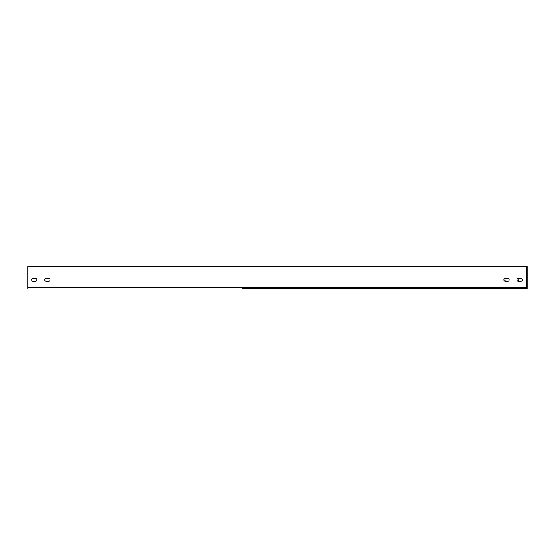 <?xml version="1.0" encoding="UTF-8"?>
<svg xmlns="http://www.w3.org/2000/svg" width="555" height="555" viewBox="0 0 555 555"><rect width="100%" height="100%" fill="white"/><g stroke="black" fill="none" stroke-linecap="round" stroke-linejoin="round"><path stroke-width="0.83" d="M526.202 287.261L527.25 287.261L527.25 266.601L526.202 266.601L526.202 288.399L242.542 288.399M518.578 278.374L520.756 278.374A1.526 1.526 0 0 1 522.283 279.9A1.526 1.526 0 0 1 520.756 281.42L518.578 281.42A1.526 1.526 0 0 1 517.052 279.9A1.526 1.526 0 0 1 518.578 278.374M46.273 278.374A1.526 1.526 0 0 0 44.747 279.9A1.526 1.526 0 0 0 46.273 281.42L48.452 281.42A1.526 1.526 0 0 0 49.978 279.9A1.526 1.526 0 0 0 48.452 278.374L46.273 278.374M33.196 278.374A1.526 1.526 0 0 0 31.67 279.9A1.526 1.526 0 0 0 33.196 281.42L35.374 281.42A1.526 1.526 0 0 0 36.901 279.9A1.526 1.526 0 0 0 35.374 278.374L33.196 278.374M526.202 266.601L27.75 266.601L27.75 288.399M505.501 278.374L507.679 278.374A1.526 1.526 0 0 1 509.206 279.9A1.526 1.526 0 0 1 507.679 281.42L505.501 281.42A1.526 1.526 0 0 1 503.975 279.9A1.526 1.526 0 0 1 505.501 278.374M527.25 287.261L527.25 288.399L526.202 288.399M312.458 288.399L451.846 288.399M506.548 278.374A1.526 1.526 0 0 0 505.022 279.9A1.526 1.526 0 0 0 506.548 281.42M519.626 278.374A1.526 1.526 0 0 0 518.099 279.9A1.526 1.526 0 0 0 519.626 281.42M526.202 287.615L27.75 287.615"/></g></svg>
